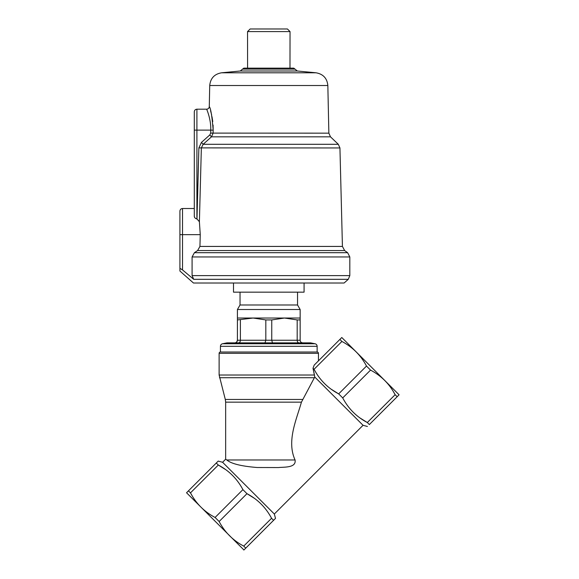 <?xml version="1.0" encoding="UTF-8"?>
<svg xmlns="http://www.w3.org/2000/svg" width="579" height="579" viewBox="0 0 579 579"><rect width="100%" height="100%" fill="white"/><g stroke="black" fill="none" stroke-linecap="round" stroke-linejoin="round"><path stroke-width="0.87" d="M318.45 353.328L219.123 353.328A1.31 1.31 0 0 1 220.433 352.018L220.433 346.322A2.613 2.613 0 0 1 222.531 343.76L226.968 342.869L310.612 342.869L315.041 343.76A2.613 2.613 0 0 1 317.14 346.322L317.14 352.018L220.433 352.018L317.14 352.018A1.31 1.31 0 0 1 318.45 353.328L318.45 360.855M237.419 318.037L237.419 319.926L253.103 318.037L265.819 319.926L271.754 319.926L284.47 318.037L300.154 318.037L300.154 309.512L237.419 309.512L237.419 318.037L284.47 318.037L297.186 319.926L300.154 319.926L300.154 318.037M237.419 309.512L240.039 304.988L297.541 304.988L300.154 309.512M297.541 304.988L297.541 292.163M240.039 304.988L240.039 292.163M284.47 318.037L271.754 319.926L271.754 340.257L272.456 342.848M297.186 319.926L297.186 340.257C297.266 341.82 297.867 342.688 298.988 342.869M265.819 319.926L265.819 340.257L300.154 340.257L300.154 319.926M238.584 342.869C239.706 342.688 240.307 341.82 240.386 340.257L240.386 319.926M237.419 319.926L237.419 340.257L265.819 340.257L265.008 342.869M234.806 342.869C236.42 342.696 237.289 341.827 237.419 340.257L236.659 342.102M235.414 342.797L236.616 342.138M302.766 342.869C301.138 342.688 300.269 341.82 300.154 340.257M301.29 342.413L301.775 342.674M297.324 341.255L297.186 340.257M222.582 462.266L274.33 514.014L363.047 425.297L314.759 377.009L301.435 402.159L225.658 402.159L225.658 459.19L226.816 459.972L225.658 459.19L222.582 462.266L218.211 461.094L186.539 492.758L243.925 549.963M188.464 490.84L190.484 492.867C196.115 503.556 204.315 511.756 215.084 517.46L219.137 521.513C224.768 532.202 232.968 540.395 243.737 546.106L245.764 548.132L243.846 550.05M331.224 389.24L338.672 393.879L366.493 366.058C360.869 355.361 352.669 347.161 341.899 341.458L339.873 339.432L341.791 337.506L399.076 394.791L397.165 396.731L395.139 394.704C389.515 384.015 381.315 375.814 370.538 370.104L342.717 397.925L338.672 393.879C327.975 388.256 319.782 380.056 314.071 369.279L313.007 368.215L314.759 377.009M393.546 391.911L395.139 394.704L367.318 422.525C356.628 416.902 348.428 408.702 342.717 397.925M219.123 353.328L219.123 375.018L314.44 375.018L313.007 368.215L314.209 365.096L313.007 368.215M216.285 463.012L218.312 465.038C229.002 470.662 237.202 478.862 242.912 489.639L246.958 493.684C257.655 499.315 265.848 507.515 271.558 518.285L273.585 520.311L275.503 518.386L274.33 514.014M302.651 399.452L225.303 399.452L219.123 375.018M226.816 459.972L295.073 459.972C296.441 468.049 283.934 466.927 278.528 467.557L257.148 467.506C241.334 466.247 231.224 463.736 226.816 459.972C231.224 463.736 241.334 466.247 257.148 467.506L278.528 467.557C283.934 466.927 296.441 468.049 295.073 459.972C286.453 441.126 296.477 419.724 301.435 402.159M360 417.98L367.318 422.525L369.344 424.552C366.811 427.085 366.811 427.085 369.344 424.552L397.165 396.731M254.405 498.324L246.958 493.684L219.137 521.513M225.759 469.678L218.312 465.038L190.484 492.867L192.069 495.646M341.899 341.458L314.071 369.279M366.493 366.058L370.538 370.104M273.585 520.311L245.764 548.132M271.558 518.285L243.737 546.106M242.912 489.639L215.084 517.46M339.873 339.432L314.209 365.096M268.786 69.111L295.022 69.111L297.288 71L316.025 72.795L221.547 72.795L240.285 71L242.55 69.111L268.786 69.111M194.291 208.52L182.53 208.52L182.53 234.654L179.917 234.654L179.917 211.132L179.917 271.037L193.473 283.015L344.1 283.015L348.283 279.317L193.712 279.317L182.53 269.923L182.53 234.654L200.254 234.654L199.936 246.43L342.428 246.43L344.621 250.548L347.624 252.697L194.406 252.697L192.09 256.953L192.09 275.618L193.712 279.317M199.393 221.721L196.983 218.978L198.879 147.884L196.911 218.978L196.911 130.109L210.756 130.109C211.154 118.948 206.464 108.852 206.667 109.192C206.471 108.852 211.161 118.999 210.756 130.109L210.684 133.105L328.858 133.156L327.844 85.526L209.728 85.526L209.28 106.637C210.684 108.005 211.979 115.851 213.173 130.159L213.108 133.156L211.487 136.832L203.149 144.294L201.354 147.949L199.393 221.721L200.254 234.654M250.142 28.979L287.43 28.979L250.142 28.979L247.537 31.592L290.043 31.592L287.43 28.979M295.022 69.111L293.77 68.156L243.81 68.156L242.55 69.111M233.503 283.015L233.503 292.163L304.076 292.163L304.076 283.015M192.09 256.953L349.817 256.953L349.817 275.618L192.09 275.618M179.917 271.037L179.917 268.33L182.53 269.923M328.858 133.156L330.479 136.832L338.317 144.294L203.149 144.294L201.449 142.405L198.879 147.884L339.938 147.949L342.428 246.43M344.621 250.548L197.605 250.548L199.936 246.43M197.605 250.548L194.406 252.697M196.911 218.978C195.123 218.449 194.254 217.458 194.291 215.989L194.45 216.901M210.684 133.105L209.808 134.943L211.487 136.832L330.479 136.832M209.337 106.804L209.28 106.637C209.099 108.193 208.223 109.047 206.667 109.192L196.911 109.192L196.911 130.109L194.291 130.109L194.291 111.805L194.291 215.989M213.166 130.579L213.079 125.057M212.761 121.568L211.994 116.683M211.661 115.062L210.546 110.661M220.433 346.322L317.14 346.322M222.531 343.76L315.041 343.76M314.404 377.725L219.484 377.725M297.288 71L240.285 71M209.808 134.943L201.449 142.405M210.756 130.109L213.173 130.159M225.303 399.452L225.658 402.159M363.047 425.297L367.419 426.47M209.728 85.526C210.459 78.31 214.404 74.061 221.547 72.795M348.283 279.317L349.817 275.618M349.817 256.953L347.624 252.697M339.938 147.949L338.317 144.294M289.985 68.156L290.043 31.592M182.53 208.52C180.945 208.679 180.076 209.547 179.917 211.132M196.911 109.192C195.326 109.351 194.45 110.227 194.291 111.805M327.844 85.526C327.113 78.31 323.176 74.061 316.025 72.795M247.588 68.156L247.537 31.592"/></g></svg>
